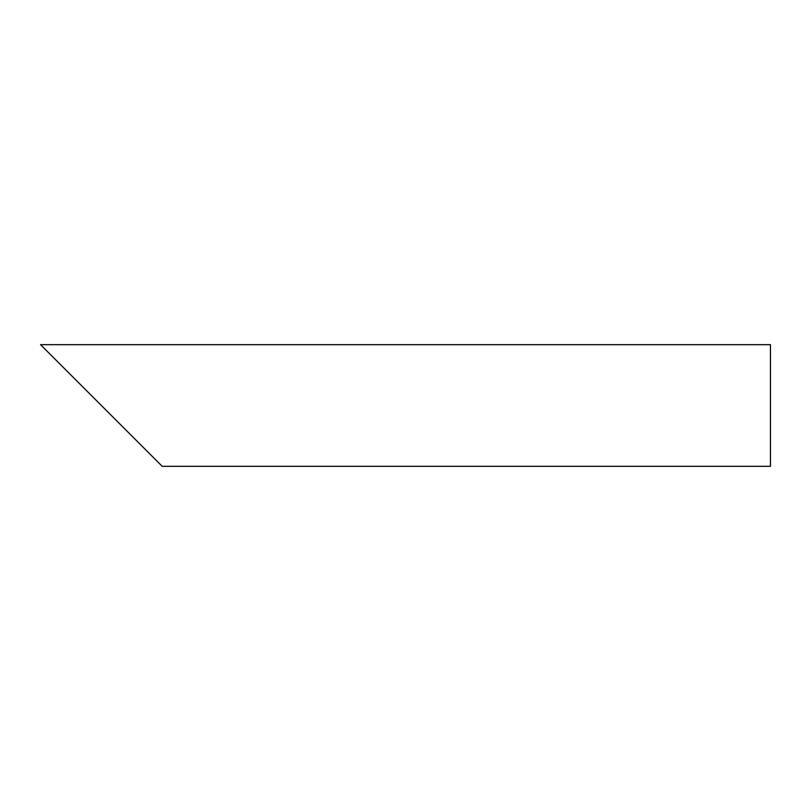 <?xml version="1.0" encoding="UTF-8"?>
<svg xmlns="http://www.w3.org/2000/svg" width="811" height="811" viewBox="0 0 811 811"><rect width="100%" height="100%" fill="white"/><g stroke="black" fill="none" stroke-linecap="round" stroke-linejoin="round"><path stroke-width="1.22" d="M101.375 405.5L40.55 344.675L770.45 344.675L770.45 466.325L162.2 466.325L51.407 355.532"/></g></svg>
